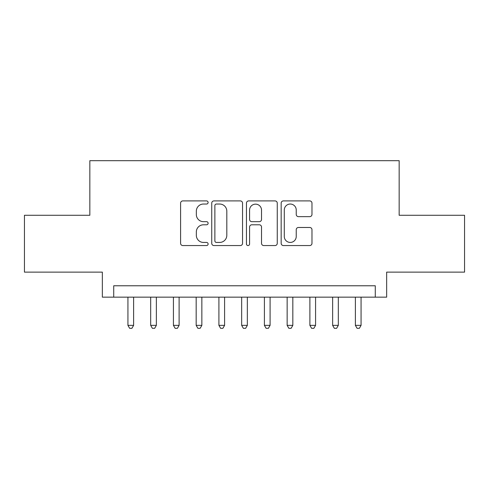 <?xml version="1.0" encoding="UTF-8"?>
<svg xmlns="http://www.w3.org/2000/svg" width="489" height="489" viewBox="0 0 489 489"><rect width="100%" height="100%" fill="white"/><g stroke="black" fill="none" stroke-linecap="round" stroke-linejoin="round"><path stroke-width="0.73" d="M208.112 202.47A1.565 1.565 0 0 0 206.547 200.912L182.825 200.912A2.231 2.231 0 0 0 180.594 203.143L180.594 243.326A2.231 2.231 0 0 0 182.825 245.557L206.547 245.557A1.565 1.565 0 0 0 208.112 243.999A1.565 1.565 0 0 0 206.547 242.434L203.479 242.434A7.146 7.146 0 0 1 196.333 235.288L196.333 231.939A7.146 7.146 0 0 1 203.479 224.799L206.547 224.799A1.565 1.565 0 0 0 208.112 223.235A1.565 1.565 0 0 0 206.547 221.67L203.479 221.67A7.146 7.146 0 0 1 196.333 214.53L196.333 211.181A7.146 7.146 0 0 1 203.479 204.035L206.547 204.035A1.565 1.565 0 0 0 208.112 202.47M309.745 216.645A2.231 2.231 0 0 0 311.976 214.414L311.976 203.143A2.231 2.231 0 0 0 309.745 200.912L283.4 200.912A2.231 2.231 0 0 0 281.169 203.143L281.169 243.326A2.231 2.231 0 0 0 283.4 245.557L309.745 245.557A2.231 2.231 0 0 0 311.976 243.326L311.976 229.708A2.231 2.231 0 0 0 309.745 227.477L298.473 227.477A2.231 2.231 0 0 0 296.236 229.708L296.236 236.462A5.972 5.972 0 0 1 290.264 242.434A5.972 5.972 0 0 1 284.292 236.462L284.292 210.007A5.972 5.972 0 0 1 290.264 204.035A5.972 5.972 0 0 1 296.236 210.007L296.236 214.414A2.231 2.231 0 0 0 298.473 216.645L309.745 216.645M375.277 297.153L386.652 297.153L386.652 272.135L464.55 272.135L464.55 215.276L399.158 215.276L399.158 160.685L89.842 160.685L89.842 215.276L24.45 215.276L24.45 272.135L102.348 272.135L102.348 297.153L375.277 297.153L375.277 285.778L113.723 285.778L113.723 297.153M242.544 203.143A2.231 2.231 0 0 0 240.313 200.912L213.968 200.912A2.231 2.231 0 0 0 211.737 203.143L211.737 243.326A2.231 2.231 0 0 0 213.968 245.557L240.313 245.557A2.231 2.231 0 0 0 242.544 243.326L242.544 203.143M248.687 200.912L275.032 200.912A2.231 2.231 0 0 1 277.263 203.143L277.263 243.326A2.231 2.231 0 0 1 275.032 245.557L263.754 245.557A2.231 2.231 0 0 1 261.523 243.326L261.523 227.03A2.231 2.231 0 0 0 259.292 224.799L251.811 224.799A2.231 2.231 0 0 0 249.579 227.03L249.579 243.999A1.565 1.565 0 0 1 248.015 245.557A1.565 1.565 0 0 1 246.456 243.999L246.456 203.143A2.231 2.231 0 0 1 248.687 200.912M216.425 204.035A1.565 1.565 0 0 0 214.867 205.6L214.867 240.869A1.565 1.565 0 0 0 216.425 242.434L219.665 242.434A7.146 7.146 0 0 0 226.81 235.288L226.81 211.181A7.146 7.146 0 0 0 219.665 204.035L216.425 204.035M261.523 210.117A5.972 5.972 0 0 0 255.551 204.145A5.972 5.972 0 0 0 249.579 210.117L249.579 219.439A2.231 2.231 0 0 0 251.811 221.67L259.292 221.67A2.231 2.231 0 0 0 261.523 219.439L261.523 210.117M127.935 297.153L127.935 325.356L133.619 325.356L133.619 297.153M133.619 325.356L131.914 328.315L129.64 328.315L127.935 325.356M150.679 297.153L150.679 325.356L156.364 325.356L156.364 297.153M156.364 325.356L154.658 328.315L152.385 328.315L150.679 325.356M173.424 297.153L173.424 325.356L179.108 325.356L179.108 297.153M179.108 325.356L177.403 328.315L175.129 328.315L173.424 325.356M196.168 297.153L196.168 325.356L201.853 325.356L201.853 297.153M201.853 325.356L200.148 328.315L197.874 328.315L196.168 325.356M218.913 297.153L218.913 325.356L224.598 325.356L224.598 297.153M224.598 325.356L222.892 328.315L220.618 328.315L218.913 325.356M241.658 297.153L241.658 325.356L247.342 325.356L247.342 297.153M247.342 325.356L245.637 328.315L243.363 328.315L241.658 325.356M264.402 297.153L264.402 325.356L270.087 325.356L270.087 297.153M270.087 325.356L268.382 328.315L266.108 328.315L264.402 325.356M287.147 297.153L287.147 325.356L292.832 325.356L292.832 297.153M292.832 325.356L291.126 328.315L288.852 328.315L287.147 325.356M309.892 297.153L309.892 325.356L315.576 325.356L315.576 297.153M315.576 325.356L313.871 328.315L311.597 328.315L309.892 325.356M332.636 297.153L332.636 325.356L338.321 325.356L338.321 297.153M338.321 325.356L336.615 328.315L334.342 328.315L332.636 325.356M355.381 297.153L355.381 325.356L361.065 325.356L361.065 297.153M361.065 325.356L359.36 328.315L357.086 328.315L355.381 325.356"/></g></svg>
